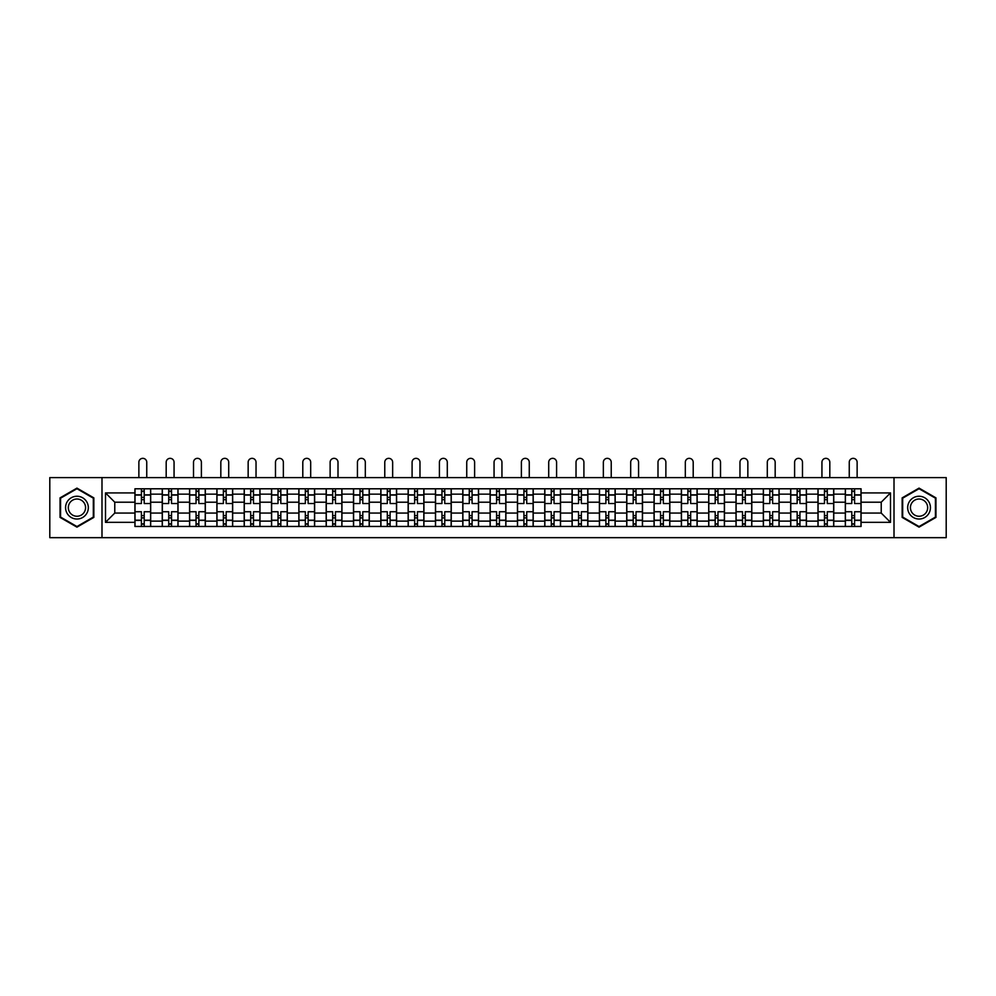 <?xml version="1.0" encoding="UTF-8"?>
<svg xmlns="http://www.w3.org/2000/svg" width="996" height="996" viewBox="0 0 996 996"><rect width="100%" height="100%" fill="white"/><g stroke="black" fill="none" stroke-linecap="round" stroke-linejoin="round"><path stroke-width="1.49" d="M894.01 537.666L946.2 537.666L946.2 477.594L49.8 477.594L49.8 537.666L894.01 537.666L894.01 477.594M162.248 526.461L162.248 494.153L150.682 494.153L150.682 526.461M150.682 494.153L150.682 488.799M162.248 494.153L162.248 488.799M178.01 488.799L178.01 526.461M189.564 526.461L189.564 488.799M205.325 488.799L205.325 526.461M216.891 526.461L216.891 488.799M232.653 488.799L232.653 526.461M244.207 526.461L244.207 488.799M259.981 488.799L259.981 526.461M271.535 526.461L271.535 488.799M287.296 488.799L287.296 526.461M298.862 526.461L298.862 488.799M314.624 488.799L314.624 526.461M326.178 526.461L326.178 488.799M341.939 488.799L341.939 526.461M353.505 526.461L353.505 488.799M369.267 488.799L369.267 526.461M380.833 526.461L380.833 488.799M396.595 488.799L396.595 526.461M408.148 526.461L408.148 488.799M423.91 488.799L423.91 526.461M435.476 526.461L435.476 488.799M451.238 488.799L451.238 526.461M462.791 526.461L462.791 488.799M478.553 488.799L478.553 526.461M490.119 526.461L490.119 488.799M505.881 488.799L505.881 526.461M517.447 526.461L517.447 488.799M533.209 488.799L533.209 526.461M544.762 526.461L544.762 488.799M560.524 488.799L560.524 526.461M572.09 526.461L572.09 488.799M587.852 488.799L587.852 526.461M599.405 526.461L599.405 488.799M615.167 488.799L615.167 526.461M626.733 526.461L626.733 488.799M642.495 488.799L642.495 526.461M654.061 526.461L654.061 488.799M669.822 488.799L669.822 526.461M681.376 526.461L681.376 488.799M697.138 488.799L697.138 526.461M708.704 526.461L708.704 488.799M724.466 488.799L724.466 526.461M736.019 526.461L736.019 488.799M751.793 488.799L751.793 526.461M763.347 526.461L763.347 488.799M779.109 488.799L779.109 526.461M790.675 526.461L790.675 488.799M806.436 488.799L806.436 526.461M817.99 526.461L817.99 488.799M833.752 488.799L833.752 526.461M845.318 526.461L845.318 488.799M845.318 513.065L833.752 513.065M817.99 513.065L806.436 513.065M790.675 513.065L779.109 513.065M763.347 513.065L751.793 513.065M736.019 513.065L724.466 513.065M708.704 513.065L697.138 513.065M681.376 513.065L669.822 513.065M654.061 513.065L642.495 513.065M626.733 513.065L615.167 513.065M599.405 513.065L587.852 513.065M572.09 513.065L560.524 513.065M544.762 513.065L533.209 513.065M517.447 513.065L505.881 513.065M490.119 513.065L478.553 513.065M462.791 513.065L451.238 513.065M435.476 513.065L423.91 513.065M408.148 513.065L396.595 513.065M380.833 513.065L369.267 513.065M353.505 513.065L341.939 513.065M326.178 513.065L314.624 513.065M298.862 513.065L287.296 513.065M271.535 513.065L259.981 513.065M244.207 513.065L232.653 513.065M216.891 513.065L205.325 513.065M189.564 513.065L178.01 513.065M162.248 513.065L150.682 513.065M845.318 502.208L833.752 502.208M817.99 502.208L806.436 502.208M790.675 502.208L779.109 502.208M763.347 502.208L751.793 502.208M736.019 502.208L724.466 502.208M708.704 502.208L697.138 502.208M681.376 502.208L669.822 502.208M654.061 502.208L642.495 502.208M626.733 502.208L615.167 502.208M599.405 502.208L587.852 502.208M572.09 502.208L560.524 502.208M544.762 502.208L533.209 502.208M517.447 502.208L505.881 502.208M490.119 502.208L478.553 502.208M462.791 502.208L451.238 502.208M435.476 502.208L423.91 502.208M408.148 502.208L396.595 502.208M380.833 502.208L369.267 502.208M353.505 502.208L341.939 502.208M326.178 502.208L314.624 502.208M298.862 502.208L287.296 502.208M271.535 502.208L259.981 502.208M244.207 502.208L232.653 502.208M216.891 502.208L205.325 502.208M189.564 502.208L178.01 502.208M162.248 502.208L150.682 502.208M114.777 513.065L134.921 513.065L134.921 502.208L114.777 502.208L114.777 513.065L105.501 522.34L105.501 492.92L134.921 492.92L134.921 502.208M861.079 502.208L861.079 513.065L881.223 513.065L881.223 502.208L861.079 502.208L861.079 488.799L134.921 488.799L134.921 492.92M861.079 492.92L890.499 492.92L890.499 522.34L861.079 522.34L861.079 513.065M134.921 513.065L134.921 526.461L861.079 526.461L861.079 522.34M134.921 522.34L105.501 522.34M101.99 537.666L101.99 477.594M93.848 497.875L76.953 488.115L60.046 497.875L60.046 517.397L76.953 527.145L93.848 517.397L93.848 497.875M935.954 497.875L919.047 488.115L902.152 497.875L902.152 517.397L919.047 527.145L935.954 517.397L935.954 497.875M144.208 523.834L141.407 523.834M141.407 491.426L144.208 491.426M171.524 523.834L168.722 523.834M168.722 491.426L171.524 491.426M198.851 523.834L196.05 523.834M196.05 491.426L198.851 491.426M226.167 523.834L223.365 523.834M223.365 491.426L226.167 491.426M253.494 523.834L250.693 523.834M250.693 491.426L253.494 491.426M280.822 523.834L278.021 523.834M278.021 491.426L280.822 491.426M308.138 523.834L305.336 523.834M305.336 491.426L308.138 491.426M335.465 523.834L332.664 523.834M332.664 491.426L335.465 491.426M362.793 523.834L359.979 523.834M359.979 491.426L362.793 491.426M390.108 523.834L387.307 523.834M387.307 491.426L390.108 491.426M417.436 523.834L414.635 523.834M414.635 491.426L417.436 491.426M444.751 523.834L441.95 523.834M441.95 491.426L444.751 491.426M472.079 523.834L469.278 523.834M469.278 491.426L472.079 491.426M499.407 523.834L496.593 523.834M496.593 491.426L499.407 491.426M526.722 523.834L523.921 523.834M523.921 491.426L526.722 491.426M554.05 523.834L551.249 523.834M551.249 491.426L554.05 491.426M581.365 523.834L578.564 523.834M578.564 491.426L581.365 491.426M608.693 523.834L605.892 523.834M605.892 491.426L608.693 491.426M636.021 523.834L633.207 523.834M633.207 491.426L636.021 491.426M663.336 523.834L660.535 523.834M660.535 491.426L663.336 491.426M690.664 523.834L687.863 523.834M687.863 491.426L690.664 491.426M717.979 523.834L715.178 523.834M715.178 491.426L717.979 491.426M745.307 523.834L742.506 523.834M742.506 491.426L745.307 491.426M772.635 523.834L769.833 523.834M769.833 491.426L772.635 491.426M799.95 523.834L797.149 523.834M797.149 491.426L799.95 491.426M827.278 523.834L824.476 523.834M824.476 491.426L827.278 491.426M854.593 523.834L851.792 523.834M851.792 491.426L854.593 491.426M105.501 492.92L114.777 502.208M881.223 513.065L890.499 522.34M881.223 502.208L890.499 492.92M150.595 526.461L150.595 503.515L144.208 503.515L144.208 488.799M141.407 488.799L141.407 503.515L135.008 503.515L135.008 488.799M146.748 477.594L146.748 462.269A3.947 3.947 0 0 0 142.802 458.334A3.947 3.947 0 0 0 138.867 462.269L138.867 477.594M150.595 503.515L150.595 488.799M135.008 526.461L135.008 511.745L141.407 511.745L141.407 526.461M144.208 526.461L144.208 511.745L150.595 511.745M141.407 499.668L144.208 499.668M135.008 511.745L135.008 503.515M144.208 515.604L141.407 515.604M144.208 524.182L141.407 524.182M141.407 517.883L144.208 517.883M144.208 497.39L141.407 497.39M141.407 491.078L144.208 491.078M67.093 513.326A11.379 11.379 0 0 0 82.643 517.497A11.379 11.379 0 0 0 86.801 501.947A11.379 11.379 0 0 0 71.251 497.776A11.379 11.379 0 0 0 67.093 513.326M69.483 511.944A8.615 8.615 0 0 0 81.261 515.094A8.615 8.615 0 0 0 84.411 503.329A8.615 8.615 0 0 0 72.633 500.166A8.615 8.615 0 0 0 69.483 511.944M76.953 488.725L93.325 498.174L93.325 517.086L76.953 526.548L60.569 517.086L60.569 498.174L76.953 488.725M909.199 513.326A11.379 11.379 0 0 0 924.749 517.497A11.379 11.379 0 0 0 928.907 501.947A11.379 11.379 0 0 0 913.357 497.776A11.379 11.379 0 0 0 909.199 513.326M911.589 511.944A8.615 8.615 0 0 0 923.367 515.094A8.615 8.615 0 0 0 926.517 503.329A8.615 8.615 0 0 0 914.739 500.166A8.615 8.615 0 0 0 911.589 511.944M919.047 488.725L935.431 498.174L935.431 517.086L919.047 526.548L902.675 517.086L902.675 498.174L919.047 488.725M177.923 526.461L177.923 503.515L171.524 503.515L171.524 488.799M168.722 488.799L168.722 503.515L162.336 503.515L162.336 488.799M174.063 477.594L174.063 462.269A3.947 3.947 0 0 0 170.129 458.334A3.947 3.947 0 0 0 166.183 462.269L166.183 477.594M177.923 503.515L177.923 488.799M162.336 526.461L162.336 511.745L168.722 511.745L168.722 526.461M171.524 526.461L171.524 511.745L177.923 511.745M168.722 499.668L171.524 499.668M162.336 511.745L162.336 503.515M171.524 515.604L168.722 515.604M171.524 524.182L168.722 524.182M168.722 517.883L171.524 517.883M171.524 497.39L168.722 497.39M168.722 491.078L171.524 491.078M205.238 526.461L205.238 503.515L198.851 503.515L198.851 488.799M196.05 488.799L196.05 503.515L189.651 503.515L189.651 488.799M201.391 477.594L201.391 462.269A3.947 3.947 0 0 0 197.445 458.334A3.947 3.947 0 0 0 193.51 462.269L193.51 477.594M205.238 503.515L205.238 488.799M189.651 526.461L189.651 511.745L196.05 511.745L196.05 526.461M198.851 526.461L198.851 511.745L205.238 511.745M196.05 499.668L198.851 499.668M189.651 511.745L189.651 503.515M198.851 515.604L196.05 515.604M198.851 524.182L196.05 524.182M196.05 517.883L198.851 517.883M198.851 497.39L196.05 497.39M196.05 491.078L198.851 491.078M232.566 526.461L232.566 503.515L226.167 503.515L226.167 488.799M223.365 488.799L223.365 503.515L216.979 503.515L216.979 488.799M228.707 477.594L228.707 462.269A3.947 3.947 0 0 0 224.772 458.334A3.947 3.947 0 0 0 220.826 462.269L220.826 477.594M232.566 503.515L232.566 488.799M216.979 526.461L216.979 511.745L223.365 511.745L223.365 526.461M226.167 526.461L226.167 511.745L232.566 511.745M223.365 499.668L226.167 499.668M216.979 511.745L216.979 503.515M226.167 515.604L223.365 515.604M226.167 524.182L223.365 524.182M223.365 517.883L226.167 517.883M226.167 497.39L223.365 497.39M223.365 491.078L226.167 491.078M259.894 526.461L259.894 503.515L253.494 503.515L253.494 488.799M250.693 488.799L250.693 503.515L244.306 503.515L244.306 488.799M256.034 477.594L256.034 462.269A3.947 3.947 0 0 0 252.1 458.334A3.947 3.947 0 0 0 248.153 462.269L248.153 477.594M259.894 503.515L259.894 488.799M244.306 526.461L244.306 511.745L250.693 511.745L250.693 526.461M253.494 526.461L253.494 511.745L259.894 511.745M250.693 499.668L253.494 499.668M244.306 511.745L244.306 503.515M253.494 515.604L250.693 515.604M253.494 524.182L250.693 524.182M250.693 517.883L253.494 517.883M253.494 497.39L250.693 497.39M250.693 491.078L253.494 491.078M287.209 526.461L287.209 503.515L280.822 503.515L280.822 488.799M278.021 488.799L278.021 503.515L271.622 503.515L271.622 488.799M283.362 477.594L283.362 462.269A3.947 3.947 0 0 0 279.415 458.334A3.947 3.947 0 0 0 275.481 462.269L275.481 477.594M287.209 503.515L287.209 488.799M271.622 526.461L271.622 511.745L278.021 511.745L278.021 526.461M280.822 526.461L280.822 511.745L287.209 511.745M278.021 499.668L280.822 499.668M271.622 511.745L271.622 503.515M280.822 515.604L278.021 515.604M280.822 524.182L278.021 524.182M278.021 517.883L280.822 517.883M280.822 497.39L278.021 497.39M278.021 491.078L280.822 491.078M314.537 526.461L314.537 503.515L308.138 503.515L308.138 488.799M305.336 488.799L305.336 503.515L298.949 503.515L298.949 488.799M310.677 477.594L310.677 462.269A3.947 3.947 0 0 0 306.743 458.334A3.947 3.947 0 0 0 302.796 462.269L302.796 477.594M314.537 503.515L314.537 488.799M298.949 526.461L298.949 511.745L305.336 511.745L305.336 526.461M308.138 526.461L308.138 511.745L314.537 511.745M305.336 499.668L308.138 499.668M298.949 511.745L298.949 503.515M308.138 515.604L305.336 515.604M308.138 524.182L305.336 524.182M305.336 517.883L308.138 517.883M308.138 497.39L305.336 497.39M305.336 491.078L308.138 491.078M341.852 526.461L341.852 503.515L335.465 503.515L335.465 488.799M332.664 488.799L332.664 503.515L326.265 503.515L326.265 488.799M338.005 477.594L338.005 462.269A3.947 3.947 0 0 0 334.058 458.334A3.947 3.947 0 0 0 330.124 462.269L330.124 477.594M341.852 503.515L341.852 488.799M326.265 526.461L326.265 511.745L332.664 511.745L332.664 526.461M335.465 526.461L335.465 511.745L341.852 511.745M332.664 499.668L335.465 499.668M326.265 511.745L326.265 503.515M335.465 515.604L332.664 515.604M335.465 524.182L332.664 524.182M332.664 517.883L335.465 517.883M335.465 497.39L332.664 497.39M332.664 491.078L335.465 491.078M369.18 526.461L369.18 503.515L362.793 503.515L362.793 488.799M359.979 488.799L359.979 503.515L353.592 503.515L353.592 488.799M365.32 477.594L365.32 462.269A3.947 3.947 0 0 0 361.386 458.334A3.947 3.947 0 0 0 357.44 462.269L357.44 477.594M369.18 503.515L369.18 488.799M353.592 526.461L353.592 511.745L359.979 511.745L359.979 526.461M362.793 526.461L362.793 511.745L369.18 511.745M359.979 499.668L362.793 499.668M353.592 511.745L353.592 503.515M362.793 515.604L359.979 515.604M362.793 524.182L359.979 524.182M359.979 517.883L362.793 517.883M362.793 497.39L359.979 497.39M359.979 491.078L362.793 491.078M396.508 526.461L396.508 503.515L390.108 503.515L390.108 488.799M387.307 488.799L387.307 503.515L380.92 503.515L380.92 488.799M392.648 477.594L392.648 462.269A3.947 3.947 0 0 0 388.714 458.334A3.947 3.947 0 0 0 384.767 462.269L384.767 477.594M396.508 503.515L396.508 488.799M380.92 526.461L380.92 511.745L387.307 511.745L387.307 526.461M390.108 526.461L390.108 511.745L396.508 511.745M387.307 499.668L390.108 499.668M380.92 511.745L380.92 503.515M390.108 515.604L387.307 515.604M390.108 524.182L387.307 524.182M387.307 517.883L390.108 517.883M390.108 497.39L387.307 497.39M387.307 491.078L390.108 491.078M423.823 526.461L423.823 503.515L417.436 503.515L417.436 488.799M414.635 488.799L414.635 503.515L408.236 503.515L408.236 488.799M419.976 477.594L419.976 462.269A3.947 3.947 0 0 0 416.029 458.334A3.947 3.947 0 0 0 412.095 462.269L412.095 477.594M423.823 503.515L423.823 488.799M408.236 526.461L408.236 511.745L414.635 511.745L414.635 526.461M417.436 526.461L417.436 511.745L423.823 511.745M414.635 499.668L417.436 499.668M408.236 511.745L408.236 503.515M417.436 515.604L414.635 515.604M417.436 524.182L414.635 524.182M414.635 517.883L417.436 517.883M417.436 497.39L414.635 497.39M414.635 491.078L417.436 491.078M451.151 526.461L451.151 503.515L444.751 503.515L444.751 488.799M441.95 488.799L441.95 503.515L435.563 503.515L435.563 488.799M447.291 477.594L447.291 462.269A3.947 3.947 0 0 0 443.357 458.334A3.947 3.947 0 0 0 439.41 462.269L439.41 477.594M451.151 503.515L451.151 488.799M435.563 526.461L435.563 511.745L441.95 511.745L441.95 526.461M444.751 526.461L444.751 511.745L451.151 511.745M441.95 499.668L444.751 499.668M435.563 511.745L435.563 503.515M444.751 515.604L441.95 515.604M444.751 524.182L441.95 524.182M441.95 517.883L444.751 517.883M444.751 497.39L441.95 497.39M441.95 491.078L444.751 491.078M478.466 526.461L478.466 503.515L472.079 503.515L472.079 488.799M469.278 488.799L469.278 503.515L462.879 503.515L462.879 488.799M474.619 477.594L474.619 462.269A3.947 3.947 0 0 0 470.672 458.334A3.947 3.947 0 0 0 466.738 462.269L466.738 477.594M478.466 503.515L478.466 488.799M462.879 526.461L462.879 511.745L469.278 511.745L469.278 526.461M472.079 526.461L472.079 511.745L478.466 511.745M469.278 499.668L472.079 499.668M462.879 511.745L462.879 503.515M472.079 515.604L469.278 515.604M472.079 524.182L469.278 524.182M469.278 517.883L472.079 517.883M472.079 497.39L469.278 497.39M469.278 491.078L472.079 491.078M505.794 526.461L505.794 503.515L499.407 503.515L499.407 488.799M496.593 488.799L496.593 503.515L490.206 503.515L490.206 488.799M501.947 477.594L501.947 462.269A3.947 3.947 0 0 0 498 458.334A3.947 3.947 0 0 0 494.053 462.269L494.053 477.594M505.794 503.515L505.794 488.799M490.206 526.461L490.206 511.745L496.593 511.745L496.593 526.461M499.407 526.461L499.407 511.745L505.794 511.745M496.593 499.668L499.407 499.668M490.206 511.745L490.206 503.515M499.407 515.604L496.593 515.604M499.407 524.182L496.593 524.182M496.593 517.883L499.407 517.883M499.407 497.39L496.593 497.39M496.593 491.078L499.407 491.078M533.121 526.461L533.121 503.515L526.722 503.515L526.722 488.799M523.921 488.799L523.921 503.515L517.534 503.515L517.534 488.799M529.262 477.594L529.262 462.269A3.947 3.947 0 0 0 525.328 458.334A3.947 3.947 0 0 0 521.381 462.269L521.381 477.594M533.121 503.515L533.121 488.799M517.534 526.461L517.534 511.745L523.921 511.745L523.921 526.461M526.722 526.461L526.722 511.745L533.121 511.745M523.921 499.668L526.722 499.668M517.534 511.745L517.534 503.515M526.722 515.604L523.921 515.604M526.722 524.182L523.921 524.182M523.921 517.883L526.722 517.883M526.722 497.39L523.921 497.39M523.921 491.078L526.722 491.078M560.437 526.461L560.437 503.515L554.05 503.515L554.05 488.799M551.249 488.799L551.249 503.515L544.849 503.515L544.849 488.799M556.59 477.594L556.59 462.269A3.947 3.947 0 0 0 552.643 458.334A3.947 3.947 0 0 0 548.709 462.269L548.709 477.594M560.437 503.515L560.437 488.799M544.849 526.461L544.849 511.745L551.249 511.745L551.249 526.461M554.05 526.461L554.05 511.745L560.437 511.745M551.249 499.668L554.05 499.668M544.849 511.745L544.849 503.515M554.05 515.604L551.249 515.604M554.05 524.182L551.249 524.182M551.249 517.883L554.05 517.883M554.05 497.39L551.249 497.39M551.249 491.078L554.05 491.078M587.765 526.461L587.765 503.515L581.365 503.515L581.365 488.799M578.564 488.799L578.564 503.515L572.177 503.515L572.177 488.799M583.905 477.594L583.905 462.269A3.947 3.947 0 0 0 579.971 458.334A3.947 3.947 0 0 0 576.024 462.269L576.024 477.594M587.765 503.515L587.765 488.799M572.177 526.461L572.177 511.745L578.564 511.745L578.564 526.461M581.365 526.461L581.365 511.745L587.765 511.745M578.564 499.668L581.365 499.668M572.177 511.745L572.177 503.515M581.365 515.604L578.564 515.604M581.365 524.182L578.564 524.182M578.564 517.883L581.365 517.883M581.365 497.39L578.564 497.39M578.564 491.078L581.365 491.078M615.08 526.461L615.08 503.515L608.693 503.515L608.693 488.799M605.892 488.799L605.892 503.515L599.492 503.515L599.492 488.799M611.233 477.594L611.233 462.269A3.947 3.947 0 0 0 607.286 458.334A3.947 3.947 0 0 0 603.352 462.269L603.352 477.594M615.08 503.515L615.08 488.799M599.492 526.461L599.492 511.745L605.892 511.745L605.892 526.461M608.693 526.461L608.693 511.745L615.08 511.745M605.892 499.668L608.693 499.668M599.492 511.745L599.492 503.515M608.693 515.604L605.892 515.604M608.693 524.182L605.892 524.182M605.892 517.883L608.693 517.883M608.693 497.39L605.892 497.39M605.892 491.078L608.693 491.078M642.408 526.461L642.408 503.515L636.021 503.515L636.021 488.799M633.207 488.799L633.207 503.515L626.82 503.515L626.82 488.799M638.561 477.594L638.561 462.269A3.947 3.947 0 0 0 634.614 458.334A3.947 3.947 0 0 0 630.68 462.269L630.68 477.594M642.408 503.515L642.408 488.799M626.82 526.461L626.82 511.745L633.207 511.745L633.207 526.461M636.021 526.461L636.021 511.745L642.408 511.745M633.207 499.668L636.021 499.668M626.82 511.745L626.82 503.515M636.021 515.604L633.207 515.604M636.021 524.182L633.207 524.182M633.207 517.883L636.021 517.883M636.021 497.39L633.207 497.39M633.207 491.078L636.021 491.078M669.735 526.461L669.735 503.515L663.336 503.515L663.336 488.799M660.535 488.799L660.535 503.515L654.148 503.515L654.148 488.799M665.876 477.594L665.876 462.269A3.947 3.947 0 0 0 661.942 458.334A3.947 3.947 0 0 0 657.995 462.269L657.995 477.594M669.735 503.515L669.735 488.799M654.148 526.461L654.148 511.745L660.535 511.745L660.535 526.461M663.336 526.461L663.336 511.745L669.735 511.745M660.535 499.668L663.336 499.668M654.148 511.745L654.148 503.515M663.336 515.604L660.535 515.604M663.336 524.182L660.535 524.182M660.535 517.883L663.336 517.883M663.336 497.39L660.535 497.39M660.535 491.078L663.336 491.078M697.051 526.461L697.051 503.515L690.664 503.515L690.664 488.799M687.863 488.799L687.863 503.515L681.463 503.515L681.463 488.799M693.204 477.594L693.204 462.269A3.947 3.947 0 0 0 689.257 458.334A3.947 3.947 0 0 0 685.323 462.269L685.323 477.594M697.051 503.515L697.051 488.799M681.463 526.461L681.463 511.745L687.863 511.745L687.863 526.461M690.664 526.461L690.664 511.745L697.051 511.745M687.863 499.668L690.664 499.668M681.463 511.745L681.463 503.515M690.664 515.604L687.863 515.604M690.664 524.182L687.863 524.182M687.863 517.883L690.664 517.883M690.664 497.39L687.863 497.39M687.863 491.078L690.664 491.078M724.378 526.461L724.378 503.515L717.979 503.515L717.979 488.799M715.178 488.799L715.178 503.515L708.791 503.515L708.791 488.799M720.519 477.594L720.519 462.269A3.947 3.947 0 0 0 716.585 458.334A3.947 3.947 0 0 0 712.638 462.269L712.638 477.594M724.378 503.515L724.378 488.799M708.791 526.461L708.791 511.745L715.178 511.745L715.178 526.461M717.979 526.461L717.979 511.745L724.378 511.745M715.178 499.668L717.979 499.668M708.791 511.745L708.791 503.515M717.979 515.604L715.178 515.604M717.979 524.182L715.178 524.182M715.178 517.883L717.979 517.883M717.979 497.39L715.178 497.39M715.178 491.078L717.979 491.078M751.694 526.461L751.694 503.515L745.307 503.515L745.307 488.799M742.506 488.799L742.506 503.515L736.106 503.515L736.106 488.799M747.847 477.594L747.847 462.269A3.947 3.947 0 0 0 743.9 458.334A3.947 3.947 0 0 0 739.966 462.269L739.966 477.594M751.694 503.515L751.694 488.799M736.106 526.461L736.106 511.745L742.506 511.745L742.506 526.461M745.307 526.461L745.307 511.745L751.694 511.745M742.506 499.668L745.307 499.668M736.106 511.745L736.106 503.515M745.307 515.604L742.506 515.604M745.307 524.182L742.506 524.182M742.506 517.883L745.307 517.883M745.307 497.39L742.506 497.39M742.506 491.078L745.307 491.078M779.021 526.461L779.021 503.515L772.635 503.515L772.635 488.799M769.833 488.799L769.833 503.515L763.434 503.515L763.434 488.799M775.174 477.594L775.174 462.269A3.947 3.947 0 0 0 771.228 458.334A3.947 3.947 0 0 0 767.293 462.269L767.293 477.594M779.021 503.515L779.021 488.799M763.434 526.461L763.434 511.745L769.833 511.745L769.833 526.461M772.635 526.461L772.635 511.745L779.021 511.745M769.833 499.668L772.635 499.668M763.434 511.745L763.434 503.515M772.635 515.604L769.833 515.604M772.635 524.182L769.833 524.182M769.833 517.883L772.635 517.883M772.635 497.39L769.833 497.39M769.833 491.078L772.635 491.078M806.349 526.461L806.349 503.515L799.95 503.515L799.95 488.799M797.149 488.799L797.149 503.515L790.762 503.515L790.762 488.799M802.49 477.594L802.49 462.269A3.947 3.947 0 0 0 798.555 458.334A3.947 3.947 0 0 0 794.609 462.269L794.609 477.594M806.349 503.515L806.349 488.799M790.762 526.461L790.762 511.745L797.149 511.745L797.149 526.461M799.95 526.461L799.95 511.745L806.349 511.745M797.149 499.668L799.95 499.668M790.762 511.745L790.762 503.515M799.95 515.604L797.149 515.604M799.95 524.182L797.149 524.182M797.149 517.883L799.95 517.883M799.95 497.39L797.149 497.39M797.149 491.078L799.95 491.078M833.664 526.461L833.664 503.515L827.278 503.515L827.278 488.799M824.476 488.799L824.476 503.515L818.077 503.515L818.077 488.799M829.817 477.594L829.817 462.269A3.947 3.947 0 0 0 825.871 458.334A3.947 3.947 0 0 0 821.937 462.269L821.937 477.594M833.664 503.515L833.664 488.799M818.077 526.461L818.077 511.745L824.476 511.745L824.476 526.461M827.278 526.461L827.278 511.745L833.664 511.745M824.476 499.668L827.278 499.668M818.077 511.745L818.077 503.515M827.278 515.604L824.476 515.604M827.278 524.182L824.476 524.182M824.476 517.883L827.278 517.883M827.278 497.39L824.476 497.39M824.476 491.078L827.278 491.078M860.992 526.461L860.992 503.515L854.593 503.515L854.593 488.799M851.792 488.799L851.792 503.515L845.405 503.515L845.405 488.799M857.133 477.594L857.133 462.269A3.947 3.947 0 0 0 853.198 458.334A3.947 3.947 0 0 0 849.252 462.269L849.252 477.594M860.992 503.515L860.992 488.799M845.405 526.461L845.405 511.745L851.792 511.745L851.792 526.461M854.593 526.461L854.593 511.745L860.992 511.745M851.792 499.668L854.593 499.668M845.405 511.745L845.405 503.515M854.593 515.604L851.792 515.604M854.593 524.182L851.792 524.182M851.792 517.883L854.593 517.883M854.593 497.39L851.792 497.39M851.792 491.078L854.593 491.078M817.99 494.153L806.436 494.153M790.675 494.153L779.109 494.153M763.347 494.153L751.793 494.153M736.019 494.153L724.466 494.153M708.704 494.153L697.138 494.153M681.376 494.153L669.822 494.153M654.061 494.153L642.495 494.153M626.733 494.153L615.167 494.153M599.405 494.153L587.852 494.153M572.09 494.153L560.524 494.153M544.762 494.153L533.209 494.153M517.447 494.153L505.881 494.153M490.119 494.153L478.553 494.153M462.791 494.153L451.238 494.153M435.476 494.153L423.91 494.153M408.148 494.153L396.595 494.153M380.833 494.153L369.267 494.153M353.505 494.153L341.939 494.153M326.178 494.153L314.624 494.153M298.862 494.153L287.296 494.153M271.535 494.153L259.981 494.153M244.207 494.153L232.653 494.153M216.891 494.153L205.325 494.153M189.564 494.153L178.01 494.153M845.318 494.153L833.752 494.153M817.99 521.12L806.436 521.12M790.675 521.12L779.109 521.12M763.347 521.12L751.793 521.12M736.019 521.12L724.466 521.12M708.704 521.12L697.138 521.12M681.376 521.12L669.822 521.12M654.061 521.12L642.495 521.12M626.733 521.12L615.167 521.12M599.405 521.12L587.852 521.12M572.09 521.12L560.524 521.12M544.762 521.12L533.209 521.12M517.447 521.12L505.881 521.12M490.119 521.12L478.553 521.12M462.791 521.12L451.238 521.12M435.476 521.12L423.91 521.12M408.148 521.12L396.595 521.12M380.833 521.12L369.267 521.12M353.505 521.12L341.939 521.12M326.178 521.12L314.624 521.12M298.862 521.12L287.296 521.12M271.535 521.12L259.981 521.12M244.207 521.12L232.653 521.12M216.891 521.12L205.325 521.12M189.564 521.12L178.01 521.12M162.248 521.12L150.682 521.12M845.318 521.12L833.752 521.12M150.595 494.85L144.208 494.85M141.407 494.85L135.008 494.85M141.407 495.087L135.008 495.087M141.407 520.186L135.008 520.186M141.407 520.422L135.008 520.422M150.595 520.422L144.208 520.422M150.595 495.087L144.208 495.087M150.595 520.186L144.208 520.186M177.923 494.85L171.524 494.85M168.722 494.85L162.336 494.85M168.722 495.087L162.336 495.087M168.722 520.186L162.336 520.186M168.722 520.422L162.336 520.422M177.923 520.422L171.524 520.422M177.923 495.087L171.524 495.087M177.923 520.186L171.524 520.186M205.238 494.85L198.851 494.85M196.05 494.85L189.651 494.85M196.05 495.087L189.651 495.087M196.05 520.186L189.651 520.186M196.05 520.422L189.651 520.422M205.238 520.422L198.851 520.422M205.238 495.087L198.851 495.087M205.238 520.186L198.851 520.186M232.566 494.85L226.167 494.85M223.365 494.85L216.979 494.85M223.365 495.087L216.979 495.087M223.365 520.186L216.979 520.186M223.365 520.422L216.979 520.422M232.566 520.422L226.167 520.422M232.566 495.087L226.167 495.087M232.566 520.186L226.167 520.186M259.894 494.85L253.494 494.85M250.693 494.85L244.306 494.85M250.693 495.087L244.306 495.087M250.693 520.186L244.306 520.186M250.693 520.422L244.306 520.422M259.894 520.422L253.494 520.422M259.894 495.087L253.494 495.087M259.894 520.186L253.494 520.186M287.209 494.85L280.822 494.85M278.021 494.85L271.622 494.85M278.021 495.087L271.622 495.087M278.021 520.186L271.622 520.186M278.021 520.422L271.622 520.422M287.209 520.422L280.822 520.422M287.209 495.087L280.822 495.087M287.209 520.186L280.822 520.186M314.537 494.85L308.138 494.85M305.336 494.85L298.949 494.85M305.336 495.087L298.949 495.087M305.336 520.186L298.949 520.186M305.336 520.422L298.949 520.422M314.537 520.422L308.138 520.422M314.537 495.087L308.138 495.087M314.537 520.186L308.138 520.186M341.852 494.85L335.465 494.85M332.664 494.85L326.265 494.85M332.664 495.087L326.265 495.087M332.664 520.186L326.265 520.186M332.664 520.422L326.265 520.422M341.852 520.422L335.465 520.422M341.852 495.087L335.465 495.087M341.852 520.186L335.465 520.186M369.18 494.85L362.793 494.85M359.979 494.85L353.592 494.85M359.979 495.087L353.592 495.087M359.979 520.186L353.592 520.186M359.979 520.422L353.592 520.422M369.18 520.422L362.793 520.422M369.18 495.087L362.793 495.087M369.18 520.186L362.793 520.186M396.508 494.85L390.108 494.85M387.307 494.85L380.92 494.85M387.307 495.087L380.92 495.087M387.307 520.186L380.92 520.186M387.307 520.422L380.92 520.422M396.508 520.422L390.108 520.422M396.508 495.087L390.108 495.087M396.508 520.186L390.108 520.186M423.823 494.85L417.436 494.85M414.635 494.85L408.236 494.85M414.635 495.087L408.236 495.087M414.635 520.186L408.236 520.186M414.635 520.422L408.236 520.422M423.823 520.422L417.436 520.422M423.823 495.087L417.436 495.087M423.823 520.186L417.436 520.186M451.151 494.85L444.751 494.85M441.95 494.85L435.563 494.85M441.95 495.087L435.563 495.087M441.95 520.186L435.563 520.186M441.95 520.422L435.563 520.422M451.151 520.422L444.751 520.422M451.151 495.087L444.751 495.087M451.151 520.186L444.751 520.186M478.466 494.85L472.079 494.85M469.278 494.85L462.879 494.85M469.278 495.087L462.879 495.087M469.278 520.186L462.879 520.186M469.278 520.422L462.879 520.422M478.466 520.422L472.079 520.422M478.466 495.087L472.079 495.087M478.466 520.186L472.079 520.186M505.794 494.85L499.407 494.85M496.593 494.85L490.206 494.85M496.593 495.087L490.206 495.087M496.593 520.186L490.206 520.186M496.593 520.422L490.206 520.422M505.794 520.422L499.407 520.422M505.794 495.087L499.407 495.087M505.794 520.186L499.407 520.186M533.121 494.85L526.722 494.85M523.921 494.85L517.534 494.85M523.921 495.087L517.534 495.087M523.921 520.186L517.534 520.186M523.921 520.422L517.534 520.422M533.121 520.422L526.722 520.422M533.121 495.087L526.722 495.087M533.121 520.186L526.722 520.186M560.437 494.85L554.05 494.85M551.249 494.85L544.849 494.85M551.249 495.087L544.849 495.087M551.249 520.186L544.849 520.186M551.249 520.422L544.849 520.422M560.437 520.422L554.05 520.422M560.437 495.087L554.05 495.087M560.437 520.186L554.05 520.186M587.765 494.85L581.365 494.85M578.564 494.85L572.177 494.85M578.564 495.087L572.177 495.087M578.564 520.186L572.177 520.186M578.564 520.422L572.177 520.422M587.765 520.422L581.365 520.422M587.765 495.087L581.365 495.087M587.765 520.186L581.365 520.186M615.08 494.85L608.693 494.85M605.892 494.85L599.492 494.85M605.892 495.087L599.492 495.087M605.892 520.186L599.492 520.186M605.892 520.422L599.492 520.422M615.08 520.422L608.693 520.422M615.08 495.087L608.693 495.087M615.08 520.186L608.693 520.186M642.408 494.85L636.021 494.85M633.207 494.85L626.82 494.85M633.207 495.087L626.82 495.087M633.207 520.186L626.82 520.186M633.207 520.422L626.82 520.422M642.408 520.422L636.021 520.422M642.408 495.087L636.021 495.087M642.408 520.186L636.021 520.186M669.735 494.85L663.336 494.85M660.535 494.85L654.148 494.85M660.535 495.087L654.148 495.087M660.535 520.186L654.148 520.186M660.535 520.422L654.148 520.422M669.735 520.422L663.336 520.422M669.735 495.087L663.336 495.087M669.735 520.186L663.336 520.186M697.051 494.85L690.664 494.85M687.863 494.85L681.463 494.85M687.863 495.087L681.463 495.087M687.863 520.186L681.463 520.186M687.863 520.422L681.463 520.422M697.051 520.422L690.664 520.422M697.051 495.087L690.664 495.087M697.051 520.186L690.664 520.186M724.378 494.85L717.979 494.85M715.178 494.85L708.791 494.85M715.178 495.087L708.791 495.087M715.178 520.186L708.791 520.186M715.178 520.422L708.791 520.422M724.378 520.422L717.979 520.422M724.378 495.087L717.979 495.087M724.378 520.186L717.979 520.186M751.694 494.85L745.307 494.85M742.506 494.85L736.106 494.85M742.506 495.087L736.106 495.087M742.506 520.186L736.106 520.186M742.506 520.422L736.106 520.422M751.694 520.422L745.307 520.422M751.694 495.087L745.307 495.087M751.694 520.186L745.307 520.186M779.021 494.85L772.635 494.85M769.833 494.85L763.434 494.85M769.833 495.087L763.434 495.087M769.833 520.186L763.434 520.186M769.833 520.422L763.434 520.422M779.021 520.422L772.635 520.422M779.021 495.087L772.635 495.087M779.021 520.186L772.635 520.186M806.349 494.85L799.95 494.85M797.149 494.85L790.762 494.85M797.149 495.087L790.762 495.087M797.149 520.186L790.762 520.186M797.149 520.422L790.762 520.422M806.349 520.422L799.95 520.422M806.349 495.087L799.95 495.087M806.349 520.186L799.95 520.186M833.664 494.85L827.278 494.85M824.476 494.85L818.077 494.85M824.476 495.087L818.077 495.087M824.476 520.186L818.077 520.186M824.476 520.422L818.077 520.422M833.664 520.422L827.278 520.422M833.664 495.087L827.278 495.087M833.664 520.186L827.278 520.186M860.992 494.85L854.593 494.85M851.792 494.85L845.405 494.85M851.792 495.087L845.405 495.087M851.792 520.186L845.405 520.186M851.792 520.422L845.405 520.422M860.992 520.422L854.593 520.422M860.992 495.087L854.593 495.087M860.992 520.186L854.593 520.186"/></g></svg>
